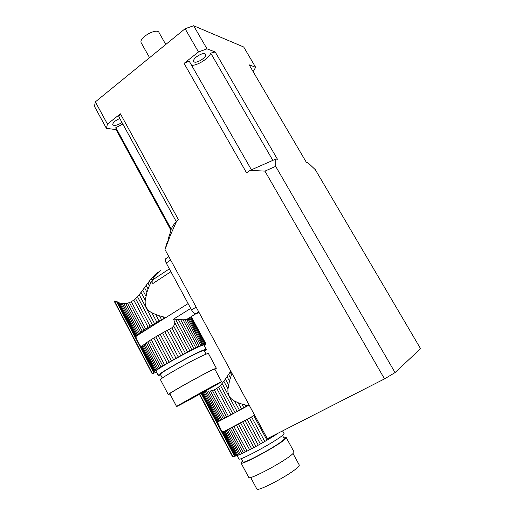 <?xml version="1.0" encoding="UTF-8"?>
<svg xmlns="http://www.w3.org/2000/svg" width="515" height="515" viewBox="0 0 515 515"><rect width="100%" height="100%" fill="white"/><g stroke="black" fill="none" stroke-linecap="round" stroke-linejoin="round"><path stroke-width="0.77" d="M162.914 316.828L163.815 318.521L165.882 317.562L159.515 315.843L161.562 319.693L156.882 322.229L151.854 312.74L155.659 314.491L159.122 321.006M159.515 315.843L155.659 314.491M163.815 318.521L161.562 319.693M151.854 312.74C146.833 310.146 144.625 305.994 145.243 300.284L141.039 292.353L139.198 294.677L154.5 323.568L156.882 322.229M139.198 294.677L137.466 296.659L152.363 324.811L154.5 323.568M137.466 296.659L135.561 298.584L150.116 326.137L152.363 324.811M135.561 298.584L133.765 300.103L148.14 327.34L150.116 326.137M133.765 300.103L131.299 301.726L145.629 328.918L148.14 327.34M131.299 301.726L129.458 302.582L143.917 330.038L145.629 328.918M129.458 302.582L127.488 303.2L142.211 331.197L143.917 330.038M127.488 303.2L125.718 303.515L140.788 332.201L142.211 331.197M125.718 303.515L123.89 303.618L139.423 333.211L140.788 332.201M123.89 303.618L122.319 303.528L138.342 334.074L139.423 333.211M122.319 303.528L120.774 303.284L137.357 334.911L138.342 334.074M120.774 303.284L119.525 302.942L136.642 335.6L137.357 334.911M119.525 302.942L118.379 302.492L136.134 336.372L136.642 335.6M178.248 357.017L180.701 355.685L167.24 330.373L164.794 331.692L178.248 357.017L175.995 358.26L162.553 332.922L160.165 334.267L173.587 359.605L171.418 360.835L158.015 335.497L155.762 336.823L169.145 362.142L167.13 363.32L153.779 338.02L151.249 339.585L164.562 364.852L162.804 365.927L149.524 340.692L147.799 341.825L161.053 367.021L159.579 367.961L146.363 342.81L144.985 343.801L158.163 368.894L157.024 369.673L143.885 344.638L142.887 345.456L155.981 370.427L155.202 371.019L142.146 346.112L141.49 346.601L140.801 346.434L139.726 345.082L117.542 302.022L118.379 302.492M136.127 337.499L136.134 336.372M117.542 302.022L116.911 301.513L136.874 339.643M157.815 272.699L159.154 271.611L156.335 274.199L153.464 277.984L149.363 285.651L146.936 292.192L145.243 300.284M165.882 317.562L188.117 303.586M169.371 268.862L152.955 279.703L152.813 283.578L170.896 271.688M186.778 319.512L189.089 318.94L202.994 344.767L200.831 345.649L186.778 319.512L184.988 319.699L199.292 346.325L200.831 345.649M188.162 319.236L202.086 345.121M178.37 319.57L183.076 319.77L197.721 347.046L194.026 348.803L178.37 319.57L175.564 319.281L191.915 349.846L194.026 348.803M180.746 319.725L195.867 347.915M154.957 275.866L154.564 275.132L156.077 273.716L156.335 274.199M152.099 280.205L151.301 278.718L152.884 276.896L153.464 277.984M190.724 308.414L173.542 319.139L174.978 323.014L189.868 350.876L185.381 353.193L171.843 327.81L169.493 329.188L182.96 354.475L185.381 353.193M174.978 323.014L173.69 326.066L187.569 352.054M149.363 285.651L147.94 282.98L149.562 280.862L150.65 282.902M146.936 292.192L144.515 287.647L146.163 285.374L148.05 288.909M141.039 292.353L142.719 290.112L145.899 296.112M206.155 349.292L204.011 345.314C206.373 341.458 155.285 369.01 156.032 371.225L156.122 371.399M160.699 374.972L158.247 375.448C157.378 374.141 192.481 354.365 203.019 350.239C205.266 349.325 206.341 349.061 206.245 349.46L204.442 351.095M204.983 345.359L204.32 345.88M204.976 345.333L206.032 344.033L191.117 316.693M191.252 316.616L206.032 344.033M190.981 317.279L205.382 344.007L205.82 343.969M205.382 344.007L204.79 344.155L190.653 317.909M189.089 318.94L189.99 318.495L203.953 344.413L204.79 344.149M203.953 344.413L202.994 344.767M160.538 270.716L159.077 271.476M199.292 346.325L197.721 347.046M183.076 319.77L184.988 319.699M157.667 272.422L156.077 273.716M154.564 275.132L152.884 276.896M191.915 349.846L189.868 350.876M173.542 319.139L175.564 319.281M151.301 278.718L149.562 280.862M173.69 326.066L171.843 327.81M147.94 282.98L146.163 285.374M182.96 354.475L180.701 355.685M167.24 330.373L169.493 329.188M144.515 287.647L142.719 290.112M162.553 332.922L164.794 331.692M173.587 359.605L175.995 358.26M158.015 335.497L160.165 334.267M169.145 362.142L171.418 360.835M153.779 338.02L155.762 336.823M164.562 364.852L167.13 363.32M149.524 340.692L151.249 339.585M161.053 367.021L162.804 365.927M146.363 342.81L147.799 341.825M158.163 368.894L159.579 367.961M143.885 344.638L144.985 343.801M155.981 370.427L157.024 369.673M142.146 346.112L142.887 345.456M141.451 346.492L154.564 371.56L155.202 371.019M154.564 371.56L154.172 371.959L140.801 346.434M139.726 345.082L153.959 372.268L154.172 371.959M153.959 372.268L152.176 373.8L156.509 372.139M114.742 300.998L114.407 301.59L116.911 301.513M206.09 354.146L204.172 350.593C204.262 350.226 203.27 350.464 201.198 351.314C191.529 355.112 159.586 373.111 160.352 374.315L160.429 374.457M160.538 379.819L160.461 379.677C159.663 378.506 194.818 358.736 205.298 354.475C207.532 353.528 208.594 353.245 208.485 353.618L216.3 368.135M218.817 382.993C209.354 387.834 176.278 406.245 176.568 406.502C174.566 408.163 221.025 382.548 221.579 381.692L218.817 382.993M221.559 381.654L214.794 369.088L211.923 370.156C202.286 374.611 169.351 393.035 169.841 393.685L169.886 393.763M170.008 394.007L168.257 394.548C167.71 393.859 203.039 374.102 213.3 369.364L216.352 368.231L214.922 369.319M170.639 260.075L166.216 263.023L191.554 309.953L196.106 307.114M198.764 312.026L196.176 313.629L199.138 312.714M196.176 313.629L195.816 313.687C194.348 313.526 192.925 312.277 191.554 309.953M166.216 263.023C164.961 260.403 164.993 258.852 166.3 258.376L168.811 256.695M152.955 279.703L152.813 283.578M245.056 404.97L245.945 406.612L247.844 405.633L241.838 404.05L243.853 407.783L239.449 410.236L234.492 401.037L238.155 402.743L241.567 409.065M241.838 404.05L238.155 402.743M245.945 406.612L243.853 407.783M234.492 401.037C229.626 398.468 227.456 394.439 227.978 388.947L223.838 381.248L222.087 383.463L237.17 411.498L239.449 410.236M222.087 383.463L220.426 385.323L235.097 412.637L237.17 411.498M220.426 385.323L218.56 387.1L232.902 413.835L235.097 412.637M218.56 387.1L216.783 388.471L230.945 414.897L232.902 413.835M216.783 388.471L214.292 389.861L228.422 416.255L230.945 414.897M214.292 389.861L212.418 390.544L226.671 417.189L228.422 416.255M212.418 390.544L210.378 390.962L224.894 418.122L226.671 417.189M210.378 390.962L208.524 391.078L223.381 418.914L224.894 418.122M208.524 391.078L206.579 390.962L221.901 419.68L223.381 418.914M205.144 391.162L220.678 420.304L221.901 419.68M206.064 390.647L206.579 390.962M204.03 391.78L219.525 420.877L220.678 420.304M203.168 392.263L218.63 421.309L219.525 420.877M202.414 392.681L217.909 421.798L218.63 421.309M201.899 392.964L217.691 422.641L217.967 421.894M260.39 443.981L262.689 442.681L249.447 418.141L247.155 419.429L260.39 443.981L258.26 445.172L245.031 420.607L242.745 421.869L255.961 446.434L253.863 447.567L240.666 423.008L238.464 424.199L251.642 448.745L249.646 449.782L236.494 425.255L233.958 426.594L247.071 451.095L245.275 451.983L232.194 427.514L230.405 428.435L243.453 452.865L241.895 453.593L228.879 429.207L227.379 429.954L240.357 454.288L239.082 454.829L226.143 430.553L224.978 431.1L237.879 455.318L236.926 455.666L224.064 431.506L222.3 431.313L221.006 429.742L217.691 422.641M231.917 373.253L229.445 381.1L227.978 388.947M247.844 405.633L249.086 404.964M277.83 433.327L274.72 435.465L274.489 435.033M272.544 436.025L272.873 436.623L274.72 435.465M270.652 436.99L271.057 437.744L267.008 440.177L253.689 415.566L251.539 416.963L264.787 441.477L267.008 440.177M268.502 438.091L268.991 438.992M230.701 371.012L230.147 372.055L231.55 374.656M229.445 381.1L227.064 376.684L228.557 374.45L230.411 377.881M223.838 381.248L225.403 379.091L228.544 384.911M238.838 458.846L238.941 459.039C239.733 460.938 274.328 442.263 282.188 435.658C283.765 434.396 284.364 433.662 283.977 433.463L282.581 430.901M278.306 433.083L277.875 433.405M272.873 436.623L271.057 437.744M254.404 414.794L253.689 415.566M230.147 372.055L228.557 374.45M264.787 441.477L262.689 442.681M249.447 418.141L251.539 416.963M227.064 376.684L225.403 379.091M245.031 420.607L247.155 419.429M255.961 446.434L258.26 445.172M240.666 423.008L242.745 421.869M251.642 448.745L253.863 447.567M236.494 425.255L238.464 424.199M247.071 451.095L249.646 449.782M232.194 427.514L233.958 426.594M243.453 452.865L245.275 451.983M228.879 429.207L230.405 428.435M240.357 454.288L241.895 453.593M226.143 430.553L227.379 429.954M237.879 455.318L239.082 454.829M224.064 431.506L224.978 431.1M223.195 431.718L236.082 455.93L236.926 455.666M236.063 455.897L235.477 456.071L222.3 431.313M221.006 429.742L235.033 456.116L235.477 456.071M235.033 456.116L232.606 456.818M282.49 435.413L284.228 438.606C284.589 438.806 284.048 439.501 282.6 440.692C275.428 446.859 243.898 463.848 243.086 462.007L242.983 461.813M242.61 461.105C241.271 462.238 240.775 462.914 241.123 463.14C241.986 465.167 276.626 446.499 284.428 439.771C285.992 438.484 286.578 437.724 286.186 437.505L283.849 437.911M293.009 453.541L299.138 464.775C299.588 465.122 299.106 465.978 297.696 467.33C290.73 474.437 258.131 491.786 256.876 489.083L256.728 488.799M248.648 477.27L248.79 477.534C249.897 480.031 284.711 461.395 292.301 454.204C293.827 452.84 294.374 452.003 293.93 451.7L286.308 437.724M168.019 239.385L170.626 231.718C170.742 229.091 172.782 225.493 176.754 220.929L178.486 219.738L120.401 113.828L107.442 124.089L95.359 101.873L185.097 28.724L193.627 25.75L206.998 48.861L215.193 51.964L277.437 159.238L275.834 159.064L275.673 166.358L395.05 372.59L384.518 378.885L264.929 171.122L250.116 170.356L275.834 159.064M193.627 25.75L243.711 47.013L255.627 67.278L249.131 64.819L306.374 162.367L307.68 162.508L315.347 169.712L420.555 348.661L395.05 372.59M122.847 124.076L115.83 127.623L116.081 129.626L170.896 230.147M116.081 129.626L106.393 128.325L94.445 106.328L95.359 101.873M251.41 169.789L189.147 61.034L184.067 63.377L246.556 172.815L250.116 170.356M184.067 63.377L198.487 51.957L185.097 28.724M176.754 220.929L170.124 235.806M170.182 235.915L165 249.556L167.362 241.458M384.518 378.885L267.337 438.683L165 249.556M206.998 48.861L198.487 51.957M107.442 124.089L106.393 128.325M253.187 71.72L255.627 67.278M196.518 56.792C194.297 58.62 193.318 60.126 193.569 61.304L194.38 62.038C197.432 63.345 206.927 56.985 205.723 54.416C204.21 52.839 201.146 53.631 196.518 56.792M119.821 118.547C115.218 120.516 112.849 122.564 112.721 124.688L113.892 125.441C116.242 125.538 118.92 124.533 121.939 122.416M215.193 51.964L210.725 53.122C209.341 58.131 197.29 65.778 191.586 65.302M272.834 160.384L210.725 53.122M120.401 113.828L118.798 116.686L176.227 221.54M115.83 127.623L171.225 229.169M141.458 43.273L141.162 42.745C138.619 37.563 157.603 27.16 159.174 32.876L165.772 44.477M275.673 166.358L264.929 171.122M116.371 301.346L153.657 372.564M114.71 301.597L152.376 373.587M136.469 335.786L164.459 318.186M201.545 393.164L218.193 424.463M201.153 393.376L234.576 456.226M199.691 394.187L232.954 456.786M252.131 416.622L223.832 431.609M156.032 371.225L158.247 375.448M114.394 301.565L152.176 373.8M160.352 374.315L162.322 378.062M169.841 393.685L176.568 406.502M160.461 379.677L168.257 394.548M196.009 313.667L186.494 319.551M198.7 311.903L195.816 313.687M136.256 336.095L165.534 317.697M237.1 455.588L238.941 459.039M199.408 394.342L232.619 456.85M241.265 458.588L243.086 462.007M250.67 477.444L256.876 489.083M241.123 463.14L248.79 477.534M217.942 421.837L223.207 419.004M237.421 411.356L249.131 405.06M205.517 54.062L205.723 54.416M149.569 57.68L141.162 42.745"/></g></svg>
